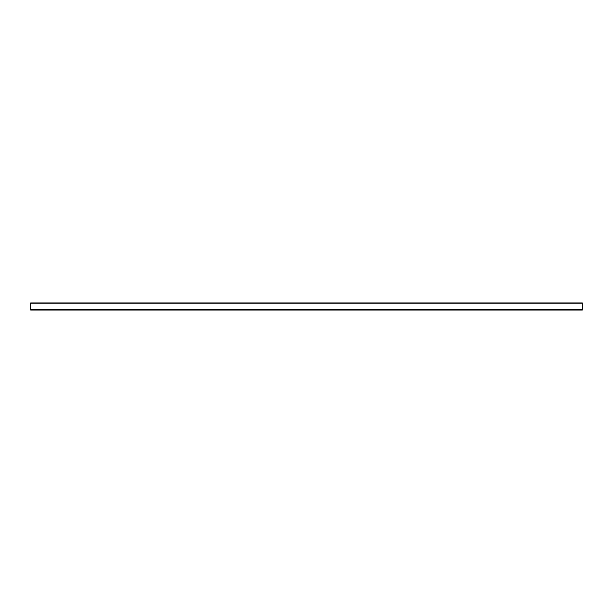 <?xml version="1.0" encoding="UTF-8"?>
<svg xmlns="http://www.w3.org/2000/svg" width="613" height="613" viewBox="0 0 613 613"><rect width="100%" height="100%" fill="white"/><g stroke="black" fill="none" stroke-linecap="round" stroke-linejoin="round"><path stroke-width="0.92" d="M30.65 310.055L582.35 310.055L582.35 302.945L30.65 302.945L30.65 310.055M30.65 309.626L582.35 309.626M30.65 303.228L582.35 303.228"/></g></svg>
